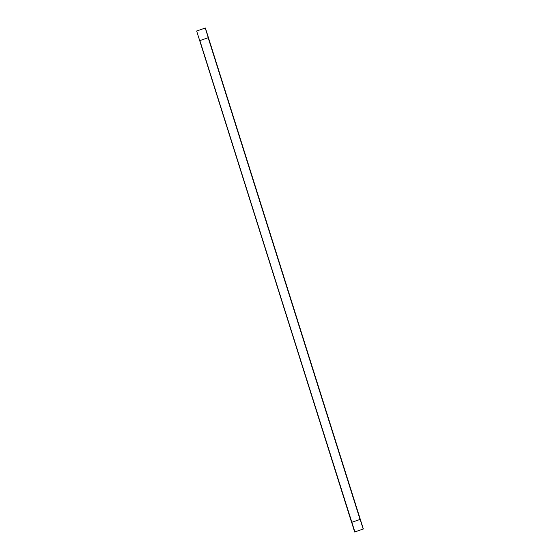<?xml version="1.0" encoding="UTF-8"?>
<svg xmlns="http://www.w3.org/2000/svg" width="560" height="560" viewBox="0 0 560 560"><rect width="100%" height="100%" fill="white"/><g stroke="black" fill="none" stroke-linecap="round" stroke-linejoin="round"><path stroke-width="0.84" d="M360.038 519.442L351.743 522.305L199.864 40.593L208.152 37.723L199.864 40.593L351.743 522.305L360.038 519.442L208.166 37.716L360.052 519.435M354.704 531.972L363.342 528.983L205.387 28L363.258 529.011L354.613 532L351.68 522.333M354.886 531.909L196.658 31.017L351.575 522.368L360.304 519.351M208.425 37.632L199.801 40.621M363.195 529.032L205.233 28.049M196.658 31.017L205.128 28.084"/></g></svg>
